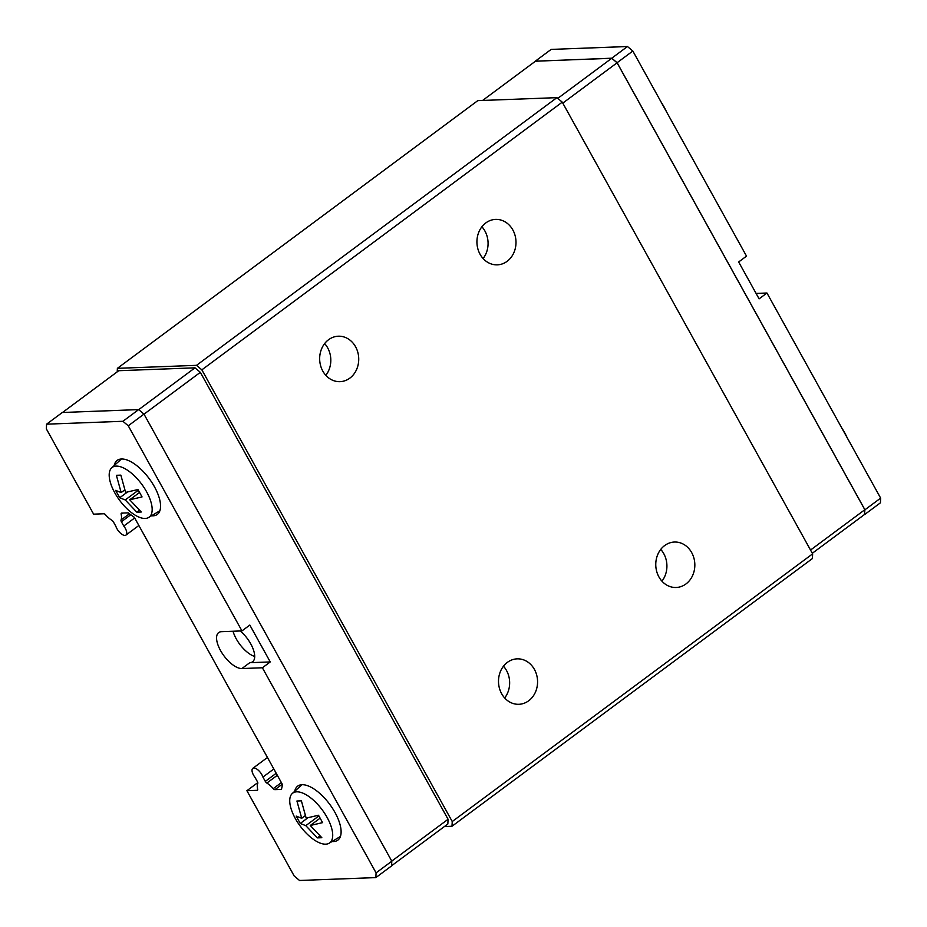 <?xml version="1.0" encoding="UTF-8"?>
<svg xmlns="http://www.w3.org/2000/svg" width="927" height="927" viewBox="0 0 927 927"><rect width="100%" height="100%" fill="white"/><g stroke="black" fill="none" stroke-linecap="round" stroke-linejoin="round"><path stroke-width="1.39" d="M325.829 375.342A22.735 19.537 87.8 0 0 324.635 343.581M328.552 339.734A22.735 19.537 -92.2 0 1 338.332 336.211A22.735 19.537 -92.2 0 1 357.799 352.248A22.735 19.537 -92.2 0 1 349.838 378.135A22.735 19.537 -92.2 0 1 340.047 381.657A22.735 19.537 -92.2 0 1 320.591 365.62A22.735 19.537 -92.2 0 1 328.552 339.734M483.094 258.529A22.735 19.537 87.8 0 0 481.901 226.767M485.818 222.92A22.735 19.537 -92.2 0 1 495.597 219.398A22.735 19.537 -92.2 0 1 515.064 235.435A22.735 19.537 -92.2 0 1 507.104 261.333A22.735 19.537 -92.2 0 1 497.324 264.844A22.735 19.537 -92.2 0 1 477.857 248.807A22.735 19.537 -92.2 0 1 485.818 222.92M504.67 697.973A22.735 19.537 87.8 0 0 503.477 666.223M507.393 662.365A22.735 19.537 -92.2 0 1 517.173 658.854A22.735 19.537 -92.2 0 1 536.64 674.891A22.735 19.537 -92.2 0 1 528.68 700.777A22.735 19.537 -92.2 0 1 518.888 704.3A22.735 19.537 -92.2 0 1 499.433 688.263A22.735 19.537 -92.2 0 1 507.393 662.365M661.936 581.171A22.735 19.537 87.8 0 0 660.742 549.41M664.659 545.563A22.735 19.537 -92.2 0 1 674.45 542.04A22.735 19.537 -92.2 0 1 693.906 558.077A22.735 19.537 -92.2 0 1 685.945 583.964A22.735 19.537 -92.2 0 1 676.165 587.486A22.735 19.537 -92.2 0 1 656.698 571.449A22.735 19.537 -92.2 0 1 664.659 545.563M262.387 667.776L241.912 668.541A21.831 9.629 53.4 0 1 222.144 653.222A21.831 9.629 53.4 0 1 218.679 632.585A21.831 9.629 53.4 0 1 221.472 631.669L241.959 630.905L249.815 625.065L270.255 661.936L262.387 667.776L376.084 872.875L375.852 877.591L391.576 865.911L391.808 861.195L143.986 414.114L138.644 409.607L62.318 412.492L46.582 424.172L46.35 428.888L93.615 514.149L103.87 513.767A2.364 1.043 53.4 0 1 105.527 514.786A17.277 7.625 -126.6 0 0 111.947 520.348A2.364 1.043 53.4 0 1 113.488 522.04L115.875 526.339A8.181 3.615 -126.6 0 0 120.719 533.384A8.181 3.615 -126.6 0 0 125.979 535.064A8.181 3.615 -126.6 0 0 126.327 530.65A8.181 3.615 -126.6 0 0 123.778 526.038L121.391 521.739A2.364 1.043 53.4 0 1 121.031 520.001A17.277 7.625 -126.6 0 0 121.147 514.195A2.364 1.043 53.4 0 1 121.321 513.199A2.364 1.043 53.4 0 1 121.634 513.095L128.169 512.851L134.334 517.324L282.515 784.648L281.46 789.398L274.925 789.642A2.364 1.043 53.4 0 1 273.268 788.622A17.277 7.625 -126.6 0 0 266.849 783.072A2.364 1.043 53.4 0 1 265.307 781.38L262.92 777.069A8.181 3.615 -126.6 0 0 258.077 770.024A8.181 3.615 -126.6 0 0 252.816 768.344A8.181 3.615 -126.6 0 0 252.468 772.77A8.181 3.615 -126.6 0 0 255.018 777.371L257.405 781.67A2.364 1.043 53.4 0 1 257.764 783.408A17.277 7.625 -126.6 0 0 257.648 789.213A2.364 1.043 53.4 0 1 257.474 790.221A2.364 1.043 53.4 0 1 257.161 790.314L246.906 790.708L257.787 782.62M123.778 526.038L134.682 517.95M270.255 661.936L249.78 662.701A21.831 9.629 -126.6 0 0 252.573 661.797A21.831 9.629 -126.6 0 0 240.267 630.963M114.183 465.563A33.65 14.844 53.4 0 1 117.173 460.395A33.65 14.844 53.4 0 1 121.483 458.992A33.65 14.844 53.4 0 1 151.958 482.608A33.65 14.844 53.4 0 1 157.3 514.427A33.65 14.844 53.4 0 1 152.99 515.829A33.65 14.844 53.4 0 1 151.495 515.794M294.728 791.276A33.65 14.844 53.4 0 1 297.718 786.108A33.65 14.844 53.4 0 1 302.028 784.706A33.65 14.844 53.4 0 1 332.503 808.321A33.65 14.844 53.4 0 1 337.845 840.14A33.65 14.844 53.4 0 1 333.535 841.542A33.65 14.844 53.4 0 1 332.04 841.507M296.721 791.82A30.997 13.673 53.4 0 1 325.145 814.126A30.997 13.673 53.4 0 1 329.224 843.199A30.997 13.673 53.4 0 1 325.736 844.173A30.997 13.673 53.4 0 1 298.019 822.967A30.997 13.673 53.4 0 1 292.295 793.489A30.997 13.673 53.4 0 1 296.721 791.82M301.704 818.286L296.93 801.009L301.391 800.847L306.165 818.112L318.506 815.25L322.596 822.631L310.255 825.493L321.831 837.718L317.37 837.881L305.794 825.656L300.255 823.466L296.165 816.096L301.704 818.286L305.377 815.563M116.176 466.107A30.997 13.673 53.4 0 1 144.6 488.413A30.997 13.673 53.4 0 1 148.668 517.486A30.997 13.673 53.4 0 1 145.191 518.46A30.997 13.673 53.4 0 1 117.474 497.254A30.997 13.673 53.4 0 1 111.75 467.776A30.997 13.673 53.4 0 1 116.176 466.107M121.159 492.573L116.385 475.296L120.846 475.134L125.62 492.399L137.961 489.537L142.051 496.918L129.71 499.78L141.286 512.005L136.825 512.168L125.249 499.943L119.71 497.764L115.62 490.383L121.159 492.573L124.832 489.85M666.536 111.854A30.997 13.673 -126.6 0 0 661.368 102.526M847.081 437.567A30.997 13.673 -126.6 0 0 841.925 428.239M812.319 553.268L864.601 514.439L864.833 509.723L617.092 62.793L611.75 58.285L535.516 61.159L482.608 100.452M864.485 514.52L864.926 509.792L617.104 62.712L611.75 58.204L535.424 61.228M756.084 293.419L766.953 293.013L759.097 298.853L738.657 261.97L746.513 256.13L632.828 51.031L627.475 46.524L551.148 49.409L535.424 61.089M617.104 62.712L632.828 51.031M864.926 509.792L880.65 498.112L766.953 293.013M864.682 514.508L880.418 502.828L880.65 498.112M611.75 58.204L627.475 46.524M810.534 550.047L864.833 509.723M562.793 103.117L617.092 62.793M557.776 98.378L611.75 58.285M127.428 492.028L119.71 497.764M129.71 499.78L139.49 492.515M138.308 490.244L125.249 499.943M139.502 510.174L136.825 512.168M307.973 817.73L300.255 823.466M310.255 825.493L320.035 818.228M318.853 815.957L305.794 825.656M320.047 835.887L317.37 837.881M233.036 631.241A21.831 9.629 -126.6 0 0 254.693 656.443M391.808 861.195L376.084 872.875M143.986 414.114L128.262 425.794L241.959 630.905M46.582 424.172L122.909 421.287L128.262 425.794M375.852 877.591L299.525 880.476L294.172 875.969L246.906 790.708M138.644 409.607L122.909 421.287M62.515 412.48L118.76 370.707L194.994 367.834L138.691 409.653M194.994 367.834L200.336 372.33L144.021 414.16M200.336 372.33L448.077 819.271L391.762 861.102M448.077 819.271L447.845 823.987L391.576 865.772M262.92 777.069L273.824 768.97M117.208 371.854L117.393 368.332L196.512 365.342L201.854 369.85L452.237 821.542L451.994 826.258L444.392 826.548M117.393 368.332L477.799 100.637L556.918 97.648L196.512 365.342M556.918 97.648L562.26 102.155L201.854 369.85M562.26 102.155L812.643 553.848L452.237 821.542M812.643 553.848L812.4 558.564L451.994 826.258M241.912 668.541L249.78 662.701M130.788 514.752L121.391 521.739M129.421 513.767L121.031 520.001M121.147 514.195L122.688 513.06M274.925 789.642L282.26 784.196M273.268 788.622L281.379 782.597M277.324 775.285L266.849 783.072M276.211 773.28L265.307 781.38M329.224 843.199L340.429 836.455M148.668 517.486L159.884 510.742M111.75 467.776L121.437 458.992M292.295 793.489L301.982 784.706M138.865 525.493L125.979 535.064M267.451 757.475L252.816 768.344"/></g></svg>
